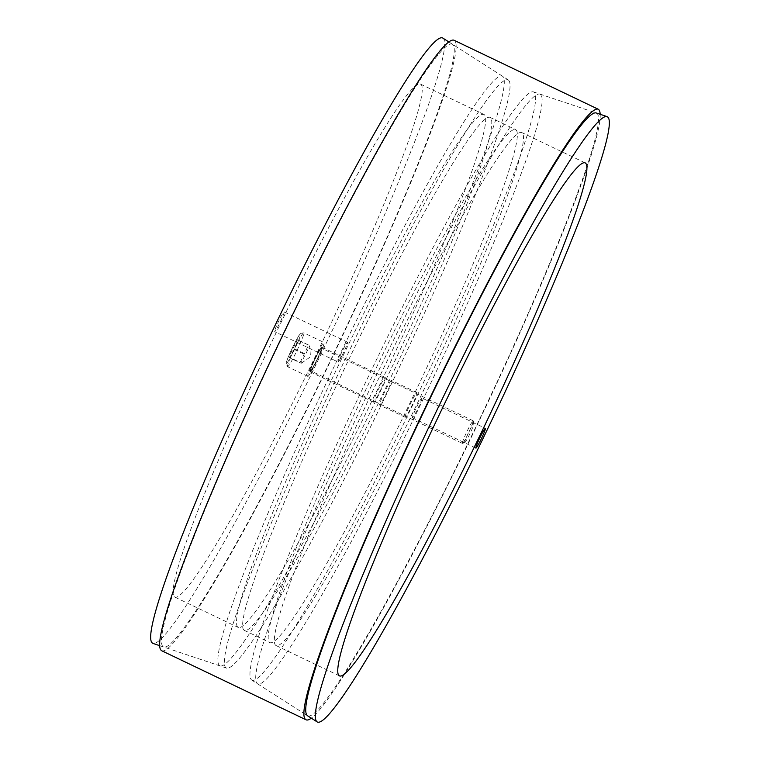 <?xml version="1.0" encoding="UTF-8"?>
<svg xmlns="http://www.w3.org/2000/svg" width="760" height="760" viewBox="0 0 760 760"><rect width="100%" height="100%" fill="white"/><g stroke="black" fill="none" stroke-linecap="round" stroke-linejoin="round"><path stroke-width="0.57" stroke-dasharray="3.8 2.85" d="M522.206 132.895A284.401 22.809 115.6 0 0 521.645 132.496A284.401 22.809 115.6 0 0 378.347 379.212A284.401 22.809 115.6 0 0 276.203 645.611A284.401 22.809 115.6 0 0 417.677 402.695A284.401 22.809 115.6 0 0 522.206 132.895M421.962 398.012A10.973 0.883 115.6 0 0 421.942 397.993A10.973 0.883 115.6 0 0 416.413 407.522A10.973 0.883 115.6 0 0 412.471 417.8A10.973 0.883 115.6 0 0 417.924 408.424A10.973 0.883 115.6 0 0 421.962 398.012L485.365 428.336M540.635 94.591A326.933 26.22 115.6 0 0 539.761 94.031A326.933 26.22 115.6 0 0 375.269 377.739A326.933 26.22 115.6 0 0 257.621 683.857A326.933 26.22 115.6 0 0 419.786 406.191A326.933 26.22 115.6 0 0 540.635 94.591M405.147 417.259A13.651 1.092 -64.4 0 1 410.162 404.31A13.651 1.092 -64.4 0 1 416.955 392.644A13.651 1.092 -64.4 0 1 416.983 392.663A13.651 1.092 -64.4 0 1 411.967 405.612A13.651 1.092 -64.4 0 1 405.175 417.278A13.651 1.092 -64.4 0 1 405.147 417.259M391.409 380.437A13.651 1.092 115.6 0 0 391.381 380.418A13.651 1.092 115.6 0 0 384.503 392.255A13.651 1.092 115.6 0 0 379.601 405.042A13.651 1.092 115.6 0 0 386.394 393.385A13.651 1.092 115.6 0 0 391.409 380.437L416.955 392.644M490.494 117.734A284.401 22.809 115.6 0 0 489.934 117.325A284.401 22.809 115.6 0 0 346.636 364.04A284.401 22.809 115.6 0 0 244.492 630.439A284.401 22.809 115.6 0 0 385.966 387.534A284.401 22.809 115.6 0 0 490.494 117.734M516.068 129.96A284.401 22.809 -64.4 0 1 411.54 399.76A284.401 22.809 -64.4 0 1 270.066 642.675A284.401 22.809 -64.4 0 1 372.21 376.276A284.401 22.809 -64.4 0 1 515.508 129.561A284.401 22.809 -64.4 0 1 516.068 129.96M452.751 44.498A334.191 26.799 115.6 0 0 452.323 44.156A334.191 26.799 115.6 0 0 283.708 333.934A334.191 26.799 115.6 0 0 163.923 647.083A334.191 26.799 115.6 0 0 330.638 360.05A334.191 26.799 115.6 0 0 452.751 44.498M508.564 80.18A326.097 26.154 -64.4 0 1 389.415 388.075A326.097 26.154 -64.4 0 1 226.736 668.154A326.097 26.154 -64.4 0 1 343.624 362.596A326.097 26.154 -64.4 0 1 508.155 79.838A326.097 26.154 -64.4 0 1 508.564 80.18M539.761 94.031L596.077 112.917A334.191 26.799 -64.4 0 1 476.292 426.065A334.191 26.799 -64.4 0 1 307.676 715.844L257.621 683.857M251.436 679.82A326.097 26.154 115.6 0 0 251.845 680.162A326.097 26.154 115.6 0 0 416.375 397.404A326.097 26.154 115.6 0 0 533.264 91.846A326.097 26.154 115.6 0 0 370.585 371.925A326.097 26.154 115.6 0 0 251.436 679.82M161.842 650.807A338.438 27.142 115.6 0 0 332.367 357.219A338.438 27.142 115.6 0 0 453.919 40.194M600.172 114.285A338.438 27.142 -64.4 0 1 476.605 426.208A338.438 27.142 -64.4 0 1 311.315 718.172M338.038 361.988A10.973 0.883 -64.4 0 1 342.076 351.576A10.973 0.883 -64.4 0 1 347.529 342.199A10.973 0.883 -64.4 0 1 347.548 342.219A10.973 0.883 -64.4 0 1 343.52 352.63A10.973 0.883 -64.4 0 1 338.058 362.007A10.973 0.883 -64.4 0 1 338.038 361.988L274.635 331.664A10.973 0.883 115.6 0 0 280.098 322.297A10.973 0.883 115.6 0 0 284.135 311.885A10.973 0.883 115.6 0 0 284.107 311.866A10.973 0.883 115.6 0 0 278.578 321.385A10.973 0.883 115.6 0 0 274.635 331.664M385.272 377.501A13.651 1.092 -64.4 0 1 380.256 390.45A13.651 1.092 -64.4 0 1 373.464 402.106A13.651 1.092 -64.4 0 1 373.435 402.087A13.651 1.092 -64.4 0 1 378.452 389.139A13.651 1.092 -64.4 0 1 385.244 377.483A13.651 1.092 -64.4 0 1 385.272 377.501M310.013 371.754A13.651 1.092 115.6 0 0 310.042 371.773A13.651 1.092 115.6 0 0 316.92 359.926A13.651 1.092 115.6 0 0 321.822 347.139A13.651 1.092 115.6 0 0 315.029 358.796A13.651 1.092 115.6 0 0 310.013 371.754M174.373 596.761A284.401 22.809 115.6 0 0 174.933 597.17A284.401 22.809 115.6 0 0 318.231 350.455A284.401 22.809 115.6 0 0 420.375 84.046A284.401 22.809 115.6 0 0 278.901 326.962A284.401 22.809 115.6 0 0 174.373 596.761M237.794 627.105A284.401 22.809 -64.4 0 1 342.323 357.305A284.401 22.809 -64.4 0 1 483.797 114.389A284.401 22.809 -64.4 0 1 381.653 380.788A284.401 22.809 -64.4 0 1 238.355 627.503A284.401 22.809 -64.4 0 1 237.794 627.105M219.364 665.408A326.933 26.22 -64.4 0 1 340.214 353.808A326.933 26.22 -64.4 0 1 502.379 76.142A326.933 26.22 -64.4 0 1 384.731 382.261A326.933 26.22 -64.4 0 1 220.238 665.969A326.933 26.22 -64.4 0 1 219.364 665.408M442.7 38A335.597 26.913 -64.4 0 1 321.936 352.222A335.597 26.913 -64.4 0 1 153.093 643.454M462.384 443.374A12.511 1.007 115.6 0 0 462.403 443.394A12.511 1.007 115.6 0 0 462.498 443.384A12.511 1.007 115.6 0 0 468.711 432.535A12.511 1.007 115.6 0 0 473.262 420.888A12.511 1.007 115.6 0 0 473.204 420.812A12.511 1.007 115.6 0 0 466.982 431.499A12.511 1.007 115.6 0 0 462.384 443.374M307.8 376.361A18.772 1.501 115.6 0 0 307.838 376.39A18.772 1.501 115.6 0 0 317.291 360.107A18.772 1.501 115.6 0 0 324.035 342.522A18.772 1.501 115.6 0 0 314.697 358.558A18.772 1.501 115.6 0 0 307.8 376.361M464.702 442.548A10.773 0.864 -64.4 0 1 468.853 431.946A10.773 0.864 -64.4 0 1 474.069 423.197A10.773 0.864 -64.4 0 1 470.155 433.228A10.773 0.864 -64.4 0 1 464.806 442.567A10.773 0.864 -64.4 0 1 464.702 442.548M288.904 357.058L289.57 357.741L294.091 349.372L297.958 340.328L297.293 339.635L288.904 357.058L300.162 362.444L308.541 345.021L297.293 339.635M304.019 353.39L292.762 348.004M294.091 349.372L305.349 354.758L300.827 363.128L289.57 357.741M308.541 345.021L297.958 340.328M301.292 363.223L310.479 356.849L309.681 345.791L305.349 354.758M310.46 370.832A12.625 1.016 115.6 0 0 319.323 354.435A12.625 1.016 115.6 0 0 318.022 353.096A12.625 1.016 115.6 0 0 310.46 370.832M310.612 370.776A12.511 1.007 -64.4 0 1 315.21 358.901A12.511 1.007 -64.4 0 1 321.433 348.213A12.511 1.007 -64.4 0 1 316.939 359.936A12.511 1.007 -64.4 0 1 310.64 370.794A12.511 1.007 -64.4 0 1 310.612 370.776M286.377 363.346A16.264 1.302 115.6 0 0 297.797 342.228A16.264 1.302 115.6 0 0 296.115 340.499A16.264 1.302 115.6 0 0 286.377 363.346M287.546 366.671A18.772 1.501 -64.4 0 1 294.443 348.868A18.772 1.501 -64.4 0 1 303.781 332.832A18.772 1.501 -64.4 0 1 297.036 350.417A18.772 1.501 -64.4 0 1 287.584 366.7A18.772 1.501 -64.4 0 1 287.546 366.671M276.203 645.611L339.625 675.953M521.645 132.496L585.067 162.83M475.893 448.134L412.471 417.8M405.175 417.278L379.601 405.042M244.492 630.439L270.066 642.675M489.934 117.325L515.508 129.561M508.155 79.838L452.323 44.156M226.736 668.154L163.923 647.083M251.845 680.162L307.676 715.844M533.264 91.846L596.077 112.917M347.529 342.199L284.107 311.866M310.042 371.773L373.464 402.106M321.822 347.139L385.244 377.483M174.933 597.17L238.355 627.503M420.375 84.046L483.797 114.389M502.379 76.142L448.685 41.828M220.238 665.969L159.828 645.715M473.204 420.812L321.423 348.213C320.938 348.517 323.617 344.916 316.635 360.344C307.828 377.036 311.41 368.78 310.631 370.794L462.403 443.394M474.069 423.197L473.262 420.888M464.806 442.567L462.498 443.384M307.838 376.39L287.584 366.7L286.064 364.353C286.738 362.862 283.926 367.431 290.159 352.64C296.77 338.969 300.276 332.557 300.666 333.393L303.781 332.832L324.035 342.522"/><path stroke-width="1.14" d="M585.628 163.239A284.401 22.809 -64.4 0 1 481.099 433.038A284.401 22.809 -64.4 0 1 339.625 675.953A284.401 22.809 -64.4 0 1 441.769 409.545A284.401 22.809 -64.4 0 1 585.067 162.83A284.401 22.809 -64.4 0 1 585.628 163.239M475.865 448.115A10.973 0.883 -64.4 0 1 479.902 437.703A10.973 0.883 -64.4 0 1 485.365 428.336A10.973 0.883 -64.4 0 1 485.383 428.345A10.973 0.883 -64.4 0 1 481.346 438.757A10.973 0.883 -64.4 0 1 475.893 448.134A10.973 0.883 -64.4 0 1 475.865 448.115M607.819 117.126A335.597 26.913 115.6 0 0 606.908 116.546A335.597 26.913 115.6 0 0 438.064 407.778A335.597 26.913 115.6 0 0 317.3 722A335.597 26.913 115.6 0 0 483.759 436.99A335.597 26.913 115.6 0 0 607.819 117.126M317.3 722L307.676 715.844A334.191 26.799 -64.4 0 1 307.249 715.502A334.191 26.799 -64.4 0 1 429.362 399.95A334.191 26.799 -64.4 0 1 596.077 112.917L606.908 116.546M598.158 109.193L453.919 40.194A338.438 27.142 115.6 0 0 285.57 329.26A338.438 27.142 115.6 0 0 161.177 650.332A338.438 27.142 115.6 0 0 161.842 650.807L306.08 719.806A338.438 27.142 -64.4 0 1 305.416 719.321A338.438 27.142 -64.4 0 1 429.799 398.259A338.438 27.142 -64.4 0 1 598.158 109.193A338.438 27.142 -64.4 0 1 600.172 114.285M311.315 718.172A338.438 27.142 -64.4 0 1 306.08 719.806M159.828 645.715L153.093 643.454A335.597 26.913 -64.4 0 1 152.18 642.875A335.597 26.913 -64.4 0 1 276.241 323.01A335.597 26.913 -64.4 0 1 442.7 38L448.685 41.828"/></g></svg>
